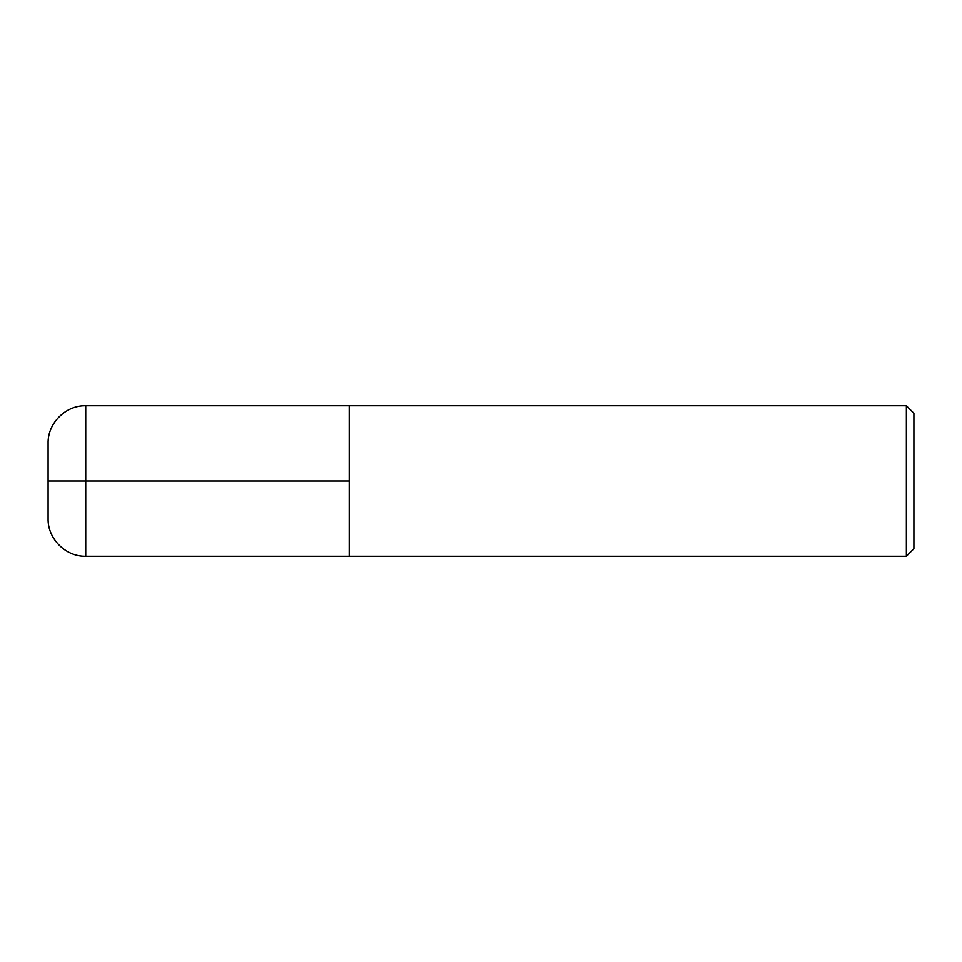 <?xml version="1.0" encoding="UTF-8"?>
<svg xmlns="http://www.w3.org/2000/svg" width="962" height="962" viewBox="0 0 962 962"><rect width="100%" height="100%" fill="white"/><g stroke="black" fill="none" stroke-linecap="round" stroke-linejoin="round"><path stroke-width="1.44" d="M913.9 548.761L913.9 413.239L906.372 405.711L906.372 556.289L913.9 548.761M906.372 556.289L85.738 556.289L85.738 405.711L349.242 405.711L349.242 556.289L349.242 405.711L906.372 405.711M85.738 556.289C65.669 556.83 47.547 538.72 48.1 518.638L48.1 443.362C47.547 423.28 65.669 405.17 85.738 405.711M349.242 481L48.1 481"/></g></svg>
